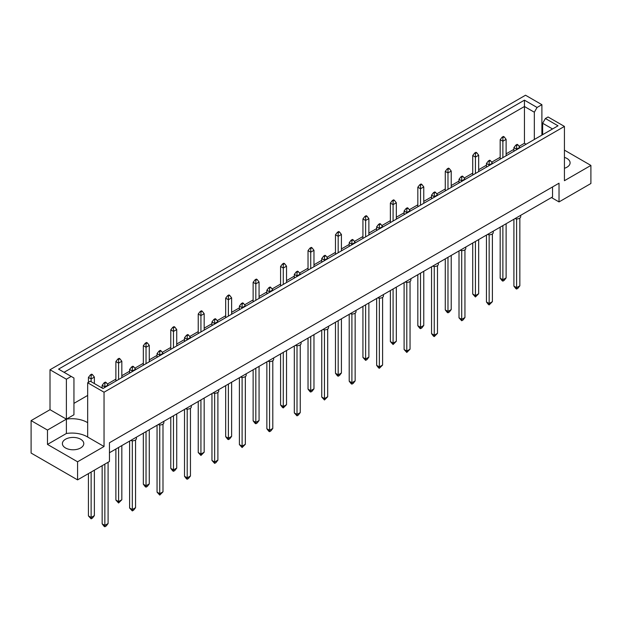 <?xml version="1.0" encoding="UTF-8"?>
<svg xmlns="http://www.w3.org/2000/svg" width="622" height="622" viewBox="0 0 622 622"><rect width="100%" height="100%" fill="white"/><g stroke="black" fill="none" stroke-linecap="round" stroke-linejoin="round"><path stroke-width="0.93" d="M564.426 157.382A10.698 6.173 180 0 1 566.961 158.462A10.698 6.173 180 0 1 570.094 162.832A10.698 6.173 180 0 1 564.426 168.282M80.65 439.233A10.698 6.173 0 0 0 68.988 437.896A10.698 6.173 0 0 0 62.387 443.603A10.698 6.173 0 0 0 65.52 447.972A10.698 6.173 0 0 0 77.182 449.309A10.698 6.173 0 0 0 83.783 443.603A10.698 6.173 0 0 0 80.65 439.233M104.045 392.218L87.671 382.763L87.671 437.048L104.045 446.503L77.571 461.788L77.571 479.881L109.449 461.477L109.449 442.755L559.022 183.202L559.022 201.925L590.9 183.513L590.9 165.421L564.426 180.707L564.426 126.421L104.045 392.218L104.045 446.503M87.671 422.696A21.397 12.354 0 0 0 87.072 422.338A21.397 12.354 0 0 0 66.383 419.142L66.383 379.21L71.203 376.427L73.948 378.013L73.948 414.773L66.383 419.142L66.383 433.495A21.397 12.354 180 0 1 87.072 436.691A21.397 12.354 180 0 1 87.671 437.048M109.449 452.738L552.538 196.933L552.538 186.95M31.1 420.612L47.474 430.059L66.383 419.142L50.009 409.688L31.1 420.612L31.1 453.057L77.571 479.881M50.009 409.688L50.009 369.756L525.52 95.228L541.894 104.683L537.074 107.466L534.329 112.217L524.439 106.51L64.058 372.306M542.648 125.271L541.894 125.706M526.103 144.234L524.439 143.27L519.106 146.349M513.904 149.358L506.121 153.844M500.174 157.28L491.66 162.194M486.451 165.203L478.668 169.697M472.728 173.126L464.206 178.047M459.005 181.049L451.222 185.543M445.274 188.971L436.761 193.893M431.551 196.894L423.769 201.388M417.828 204.825L409.307 209.738M404.106 212.747L396.323 217.241M390.375 220.67L381.861 225.584M376.652 228.593L368.869 233.087M362.929 236.515L354.408 241.437M349.206 244.438L341.424 248.932M335.476 252.369L326.962 257.283M321.753 260.291L313.97 264.785M308.03 268.214L299.509 273.128M294.307 276.137L286.524 280.631M280.576 284.06L272.063 288.981M266.854 291.982L259.071 296.476M253.131 299.913L244.609 304.827M239.408 307.836L231.625 312.322M225.677 315.758L217.164 320.672M211.954 323.681L204.172 328.175M198.231 331.604L189.71 336.525M184.509 339.526L176.726 344.02M170.778 347.449L162.264 352.371M157.055 355.38L149.272 359.866M143.332 363.302L134.811 368.216M129.601 371.225L121.826 375.719M115.879 379.148L107.365 384.069M102.156 387.071L101.3 387.568M87.671 395.437L73.948 403.359M71.203 376.427L58.569 369.134L524.439 100.165L537.074 107.466M66.383 379.21L50.009 369.756M541.894 135.114L541.894 104.683M564.426 150.135L590.9 165.421M77.571 461.788L47.474 444.411L66.383 433.495M47.474 430.059L47.474 444.411M87.671 382.763L90.33 381.232L102.964 388.525L558.027 125.8L545.393 118.507L548.052 116.975L564.426 126.421M559.022 201.925L551.457 197.555M524.439 143.27L524.439 100.165M534.329 139.483L534.329 112.217M542.648 134.679L542.648 123.257L545.393 118.507M552.538 128.972L542.648 123.257M104.854 464.129L104.854 525.403L108.096 523.53L108.096 462.255M102.156 465.691L102.156 523.841L104.854 525.403L104.854 526.772L104.099 526.336L102.156 523.841M108.096 523.53L106.152 526.025L104.854 526.772M106.152 382.514L105.398 382.079L104.099 382.833L104.854 383.269L106.152 382.514L108.096 385.01L104.854 386.884L104.854 383.269M104.854 387.436L104.854 386.884L102.156 385.329L104.099 382.833M108.096 385.562L108.096 385.01M102.156 385.329L102.156 388.058M91.131 472.051L91.131 517.473L94.373 515.607L94.373 470.178M88.433 473.614L88.433 515.918L91.131 517.473L91.131 518.849L88.433 515.918M94.373 515.607L92.429 518.103L91.131 518.849M92.429 374.592L91.675 374.156L90.377 374.903L91.131 375.346L92.429 374.592L94.373 377.087L91.131 378.961L91.131 375.346M91.131 381.69L91.131 378.961L88.433 377.398L90.377 374.903M94.373 383.564L94.373 377.087M88.433 377.398L88.433 382.328M136.397 437.18L136.397 438.58A3.818 2.208 180 0 1 130.674 440.493M132.307 440.78L132.307 509.55L135.549 507.684L135.549 439.964M129.601 441.107L129.601 507.995L132.307 509.55L132.307 510.926L129.601 507.995M135.549 507.684L133.606 510.18L132.307 510.926M133.606 366.669L132.844 366.234L131.553 366.98L132.307 367.415L133.606 366.669L135.549 369.165L132.307 371.039L132.307 367.415M132.307 371.583L132.307 371.039L129.601 369.476L131.553 366.98M135.549 369.717L135.549 369.165M129.601 369.476L129.601 373.146M163.85 421.335L163.85 422.735A3.818 2.208 180 0 1 158.12 424.639M159.753 424.935L159.753 493.705L162.995 491.831L162.995 424.118M157.055 425.261L157.055 492.142L159.753 493.705L159.753 495.081L157.055 492.142M162.995 491.831L159.753 495.081M161.051 350.824L160.297 350.388L158.999 351.135L159.753 351.57L161.051 350.824L162.995 353.319L159.753 355.185L159.753 351.57M159.753 355.737L159.753 355.185L157.055 353.63L158.999 351.135M162.995 353.864L162.995 353.319M157.055 353.63L157.055 357.3M191.296 405.49L191.296 406.881A3.818 2.208 180 0 1 185.574 408.794M187.206 409.082L187.206 477.859L190.449 475.986L190.449 408.273M184.509 409.408L184.509 476.296L187.206 477.859L187.206 479.228L186.452 478.792L184.509 476.296M190.449 475.986L188.505 478.481L187.206 479.228M188.505 334.97L187.743 334.535L186.452 335.289L187.206 335.724L188.505 334.97L190.449 337.466L187.206 339.34L187.206 335.724M187.206 339.892L187.206 339.34L184.509 337.785L186.452 335.289M190.449 338.018L190.449 337.466M184.509 337.785L184.509 341.447M218.75 389.636L218.75 391.036A3.818 2.208 180 0 1 213.019 392.948M214.652 393.236L214.652 462.006L217.894 460.14L217.894 392.42M211.954 393.563L211.954 460.451L214.652 462.006L214.652 463.382L211.954 460.451M217.894 460.14L215.951 462.636L214.652 463.382M215.951 319.125L215.196 318.689L213.898 319.436L214.652 319.871L215.951 319.125L217.894 321.621L214.652 323.494L214.652 319.871M214.652 324.039L214.652 323.494L211.954 321.932L213.898 319.436M217.894 322.173L217.894 321.621M211.954 321.932L211.954 325.601M118.584 447.467L118.584 501.627L121.826 499.754L121.826 445.601M115.879 449.03L115.879 500.065L118.584 501.627L118.584 503.004L115.879 500.065M121.826 499.754L118.584 503.004M119.883 358.746L119.121 358.311L117.822 359.057L118.584 359.493L119.883 358.746L121.826 361.242L118.584 363.116L118.584 359.493M118.584 379.513L118.584 363.116L115.879 361.553L117.822 359.057M121.826 377.64L121.826 361.242M115.879 361.553L115.879 381.068M146.03 431.621L146.03 485.782L149.272 483.908L149.272 429.748M143.332 433.184L143.332 484.219L146.03 485.782L146.03 487.15L145.276 486.715L143.332 484.219M149.272 483.908L147.328 486.404L146.03 487.15M147.328 342.901L146.574 342.458L145.276 343.212L146.03 343.647L147.328 342.901L149.272 345.397L146.03 347.263L146.03 343.647M146.03 363.66L146.03 347.263L143.332 345.708L145.276 343.212M149.272 361.794L149.272 345.397M143.332 345.708L143.332 365.223M173.484 415.776L173.484 469.929L176.726 468.063L176.726 413.902M170.778 417.331L170.778 468.374L173.484 469.929L173.484 471.305L172.722 470.87L170.778 468.374M176.726 468.063L174.782 470.559L173.484 471.305M174.782 327.048L174.02 326.612L172.722 327.359L173.484 327.802L174.782 327.048L176.726 329.543L173.484 331.417L173.484 327.802M173.484 347.815L173.484 331.417L170.778 329.854L172.722 327.359M176.726 345.941L176.726 329.543M170.778 329.854L170.778 349.377M200.929 399.923L200.929 454.083L204.172 452.21L204.172 398.057M198.231 401.485L198.231 452.528L200.929 454.083L200.929 455.459L198.231 452.528M204.172 452.21L200.929 455.459M202.228 311.202L201.474 310.767L200.175 311.513L200.929 311.949L202.228 311.202L204.172 313.698L200.929 315.572L200.929 311.949M200.929 331.969L200.929 315.572L198.231 314.009L200.175 311.513M204.172 330.095L204.172 313.698M198.231 314.009L198.231 333.524M228.383 384.077L228.383 438.238L231.625 436.364L231.625 382.203M225.677 385.64L225.677 436.675L228.383 438.238L228.383 439.606L227.621 439.171L225.677 436.675M231.625 436.364L229.681 438.86L228.383 439.606M229.681 295.357L228.919 294.914L227.621 295.668L228.383 296.103L229.681 295.357L231.625 297.852L228.383 299.718L228.383 296.103M228.383 316.116L228.383 299.718L225.677 298.163L227.621 295.668M231.625 314.25L231.625 297.852M225.677 298.163L225.677 317.679M255.829 368.232L255.829 422.392L259.071 420.519L259.071 366.358M253.131 369.787L253.131 420.83L255.829 422.392L255.829 423.761L255.074 423.325L253.131 420.83M259.071 420.519L257.127 423.014L255.829 423.761M257.127 279.503L256.373 279.068L255.074 279.814L255.829 280.258L257.127 279.503L259.071 281.999L255.829 283.873L255.829 280.258M255.829 300.27L255.829 283.873L253.131 282.31L255.074 279.814M259.071 298.397L259.071 281.999M253.131 282.31L253.131 301.833M283.282 352.379L283.282 406.539L286.524 404.665L286.524 350.513M280.576 353.941L280.576 404.984L283.282 406.539L283.282 407.915L282.52 407.48L280.576 404.984M286.524 404.665L283.282 407.915M284.581 263.658L283.819 263.223L282.52 263.969L283.282 264.404L284.581 263.658L286.524 266.154L283.282 268.028L283.282 264.404M283.282 284.425L283.282 268.028L280.576 266.465L282.52 263.969M286.524 282.551L286.524 266.154M280.576 266.465L280.576 285.98M246.195 373.791L246.195 375.19A3.818 2.208 180 0 1 240.473 377.095M242.106 377.391L242.106 446.161L245.348 444.287L245.348 376.574M239.408 377.717L239.408 444.598L242.106 446.161L242.106 447.537L239.408 444.598M245.348 444.287L242.106 447.537M243.404 303.279L242.642 302.844L241.352 303.59L242.106 304.026L243.404 303.279L245.348 305.775L242.106 307.649L242.106 304.026M242.106 308.193L242.106 307.649L239.408 306.086L241.352 303.59M245.348 306.319L245.348 305.775M239.408 306.086L239.408 309.756M273.649 357.945L273.649 359.337A3.818 2.208 180 0 1 267.919 361.25M269.551 361.537L269.551 430.315L272.794 428.441L272.794 360.729M266.854 361.864L266.854 428.752L269.551 430.315L269.551 431.684L268.797 431.248L266.854 428.752M272.794 428.441L270.85 430.937L269.551 431.684M270.85 287.426L270.096 286.991L268.797 287.745L269.551 288.18L270.85 287.426L272.794 289.922L269.551 291.796L269.551 288.18M269.551 292.348L269.551 291.796L266.854 290.241L268.797 287.745M272.794 290.474L272.794 289.922M266.854 290.241L266.854 293.903M301.095 342.1L301.095 343.492A3.818 2.208 180 0 1 295.372 345.404M297.005 345.692L297.005 414.462L300.247 412.596L300.247 344.876M294.307 346.019L294.307 412.907L297.005 414.462L297.005 415.838L294.307 412.907M300.247 412.596L298.303 415.092L297.005 415.838M298.303 271.581L297.541 271.145L296.251 271.892L297.005 272.327L298.303 271.581L300.247 274.077L297.005 275.95L297.005 272.327M297.005 276.502L297.005 275.95L294.307 274.388L296.251 271.892M300.247 274.629L300.247 274.077M294.307 274.388L294.307 278.057M328.548 326.247L328.548 327.646A3.818 2.208 180 0 1 322.818 329.559M324.459 329.847L324.459 398.616L327.693 396.743L327.693 329.03M321.753 330.173L321.753 397.054L324.459 398.616L324.459 399.993L321.753 397.054M327.693 396.743L324.459 399.993M325.749 255.735L324.995 255.3L323.697 256.046L324.459 256.482L325.749 255.735L327.693 258.231L324.459 260.105L324.459 256.482M324.459 260.649L324.459 260.105L321.753 258.542L323.697 256.046M327.693 258.775L327.693 258.231M321.753 258.542L321.753 262.212M355.994 310.401L355.994 311.793A3.818 2.208 180 0 1 350.272 313.706M351.904 313.993L351.904 382.771L355.146 380.897L355.146 313.185M349.206 314.32L349.206 381.208L351.904 382.771L351.904 384.139L351.15 383.704L349.206 381.208M355.146 380.897L353.203 383.393L351.904 384.139M353.203 239.89L352.449 239.447L351.15 240.201L351.904 240.636L353.203 239.89L355.146 242.386L351.904 244.252L351.904 240.636M351.904 244.804L351.904 244.252L349.206 242.697L351.15 240.201M355.146 242.93L355.146 242.386M349.206 242.697L349.206 246.359M383.447 294.556L383.447 295.948A3.818 2.208 180 0 1 377.717 297.86M379.358 298.148L379.358 366.918L382.592 365.052L382.592 297.332M376.652 298.474L376.652 365.363L379.358 366.918L379.358 368.294L378.596 367.859L376.652 365.363M382.592 365.052L379.358 368.294M380.648 224.037L379.894 223.601L378.596 224.348L379.358 224.791L380.648 224.037L382.592 226.532L379.358 228.406L379.358 224.791M379.358 228.958L379.358 228.406L376.652 226.843L378.596 224.348M382.592 227.084L382.592 226.532M376.652 226.843L376.652 230.513M410.893 278.703L410.893 280.102A3.818 2.208 180 0 1 405.171 282.015M406.804 282.302L406.804 351.072L410.046 349.199L410.046 281.486M404.106 282.629L404.106 349.51L406.804 351.072L406.804 352.449L404.106 349.51M410.046 349.199L406.804 352.449M408.102 208.191L407.348 207.756L406.049 208.502L406.804 208.938L408.102 208.191L410.046 210.687L406.804 212.561L406.804 208.938M406.804 213.105L406.804 212.561L404.106 210.998L406.049 208.502M410.046 211.231L410.046 210.687M404.106 210.998L404.106 214.668M438.347 262.857L438.347 264.249A3.818 2.208 180 0 1 432.617 266.162M434.257 266.449L434.257 335.227L437.491 333.353L437.491 265.641M431.551 266.776L431.551 333.664L434.257 335.227L434.257 336.595L433.495 336.16L431.551 333.664M437.491 333.353L434.257 336.595M435.548 192.346L434.794 191.903L433.495 192.657L434.257 193.092L435.548 192.346L437.491 194.841L434.257 196.707L434.257 193.092M434.257 197.26L434.257 196.707L431.551 195.153L433.495 192.657M437.491 195.386L437.491 194.841M431.551 195.153L431.551 198.822M465.792 247.012L465.792 248.403A3.818 2.208 180 0 1 460.07 250.316M461.703 250.604L461.703 319.374L464.945 317.508L464.945 249.787M459.005 250.93L459.005 317.819L461.703 319.374L461.703 320.75L459.005 317.819M464.945 317.508L463.001 320.003L461.703 320.75M463.001 176.493L462.247 176.057L460.949 176.803L461.703 177.247L463.001 176.493L464.945 178.988L461.703 180.862L461.703 177.247M461.703 181.414L461.703 180.862L459.005 179.299L460.949 176.803M464.945 179.54L464.945 178.988M459.005 179.299L459.005 182.969M493.246 231.159L493.246 232.558A3.818 2.208 180 0 1 487.516 234.471M489.156 234.758L489.156 303.528L492.399 301.654L492.399 233.942M486.451 235.085L486.451 301.973L489.156 303.528L489.156 304.904L488.394 304.469L486.451 301.973M492.399 301.654L489.156 304.904M490.447 160.647L489.693 160.212L488.394 160.958L489.156 161.393L490.447 160.647L492.399 163.143L489.156 165.017L489.156 161.393M489.156 165.561L489.156 165.017L486.451 163.454L488.394 160.958M492.399 163.695L492.399 163.143M486.451 163.454L486.451 167.124M520.692 215.313L520.692 216.705A3.818 2.208 180 0 1 514.969 218.617M516.602 218.905L516.602 287.683L519.844 285.809L519.844 218.097M513.904 219.232L513.904 286.12L516.602 287.683L516.602 289.051L515.848 288.616L513.904 286.12M519.844 285.809L517.901 288.305L516.602 289.051M517.901 144.802L517.146 144.358L515.848 145.113L516.602 145.548L517.901 144.802L519.844 147.297L516.602 149.163L516.602 145.548M516.602 149.715L516.602 149.163L513.904 147.608L515.848 145.113M519.844 147.842L519.844 147.297M513.904 147.608L513.904 151.278M310.728 336.533L310.728 390.694L313.97 388.82L313.97 334.659M308.03 338.096L308.03 389.131L310.728 390.694L310.728 392.062L309.974 391.627L308.03 389.131M313.97 388.82L312.026 391.316L310.728 392.062M312.026 247.813L311.272 247.377L309.974 248.124L310.728 248.559L312.026 247.813L313.97 250.308L310.728 252.174L310.728 248.559M310.728 268.572L310.728 252.174L308.03 250.619L309.974 248.124M313.97 266.706L313.97 250.308M308.03 250.619L308.03 270.135M338.181 320.688L338.181 374.848L341.424 372.975L341.424 318.814M335.476 322.243L335.476 373.286L338.181 374.848L338.181 376.217L337.419 375.781L335.476 373.286M341.424 372.975L339.48 375.47L338.181 376.217M339.48 231.959L338.718 231.524L337.419 232.27L338.181 232.714L339.48 231.959L341.424 234.455L338.181 236.329L338.181 232.714M338.181 252.726L338.181 236.329L335.476 234.766L337.419 232.27M341.424 250.853L341.424 234.455M335.476 234.766L335.476 254.289M365.627 304.842L365.627 358.995L368.869 357.129L368.869 302.968M362.929 306.397L362.929 357.44L365.627 358.995L365.627 360.371L362.929 357.44M368.869 357.129L366.926 359.625L365.627 360.371M366.926 216.114L366.171 215.678L364.873 216.425L365.627 216.86L366.926 216.114L368.869 218.61L365.627 220.483L365.627 216.86M365.627 236.881L365.627 220.483L362.929 218.921L364.873 216.425M368.869 235.007L368.869 218.61M362.929 218.921L362.929 238.436M393.081 288.989L393.081 343.15L396.323 341.276L396.323 287.115M390.375 290.552L390.375 341.587L393.081 343.15L393.081 344.526L390.375 341.587M396.323 341.276L393.081 344.526M394.379 200.268L393.617 199.833L392.319 200.579L393.081 201.015L394.379 200.268L396.323 202.764L393.081 204.63L393.081 201.015M393.081 221.028L393.081 204.63L390.375 203.075L392.319 200.579M396.323 219.162L396.323 202.764M390.375 203.075L390.375 222.59M420.526 273.144L420.526 327.304L423.769 325.43L423.769 271.27M417.828 274.706L417.828 325.741L420.526 327.304L420.526 328.673L419.772 328.237L417.828 325.741M423.769 325.43L421.825 327.926L420.526 328.673M421.825 184.415L421.071 183.98L419.772 184.734L420.526 185.169L421.825 184.415L423.769 186.911L420.526 188.785L420.526 185.169M420.526 205.182L420.526 188.785L417.828 187.23L419.772 184.734M423.769 203.308L423.769 186.911M417.828 187.23L417.828 206.745M447.98 257.298L447.98 311.451L451.222 309.585L451.222 255.424M445.274 258.853L445.274 309.896L447.98 311.451L447.98 312.827L447.218 312.392L445.274 309.896M451.222 309.585L449.278 312.081L447.98 312.827M449.278 168.57L448.516 168.134L447.218 168.881L447.98 169.316L449.278 168.57L451.222 171.066L447.98 172.939L447.98 169.316M447.98 189.337L447.98 172.939L445.274 171.377L447.218 168.881M451.222 187.463L451.222 171.066M445.274 171.377L445.274 190.892M475.426 241.445L475.426 295.606L478.668 293.732L478.668 239.579M472.728 243.008L472.728 294.043L475.426 295.606L475.426 296.982L472.728 294.043M478.668 293.732L475.426 296.982M476.724 152.724L475.97 152.289L474.672 153.035L475.426 153.471L476.724 152.724L478.668 155.22L475.426 157.094L475.426 153.471M475.426 173.484L475.426 157.094L472.728 155.531L474.672 153.035M478.668 171.618L478.668 155.22M472.728 155.531L472.728 175.046M502.879 225.599L502.879 279.76L506.121 277.886L506.121 223.726M500.174 227.162L500.174 278.197L502.879 279.76L502.879 281.128L502.117 280.693L500.174 278.197M506.121 277.886L504.178 280.382L502.879 281.128M504.178 136.871L503.416 136.436L502.117 137.19L502.879 137.625L504.178 136.871L506.121 139.367L502.879 141.241L502.879 137.625M502.879 157.638L502.879 141.241L500.174 139.686L502.117 137.19M506.121 155.764L506.121 139.367M500.174 139.686L500.174 159.201"/></g></svg>
